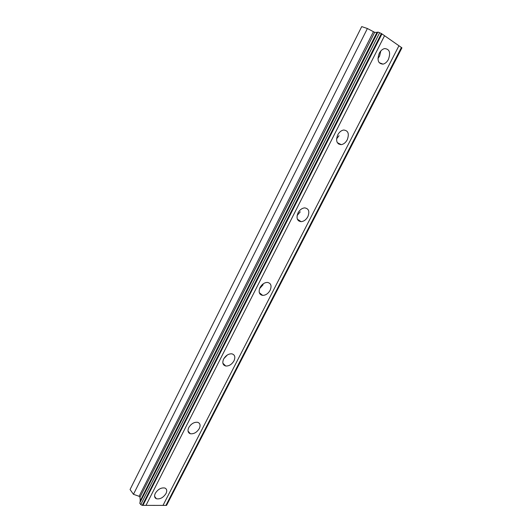 <?xml version="1.0" encoding="UTF-8"?>
<svg xmlns="http://www.w3.org/2000/svg" width="532" height="532" viewBox="0 0 532 532"><rect width="100%" height="100%" fill="white"/><g stroke="black" fill="none" stroke-linecap="round" stroke-linejoin="round"><path stroke-width="0.8" d="M155.297 493.33C154.094 495.997 154.453 497.799 156.375 498.743C160.072 499.402 163.291 497.646 166.024 493.497C167.248 490.803 166.875 488.988 164.9 488.037C161.216 487.425 158.011 489.187 155.297 493.33M379.243 53.313C376.875 60.149 378.146 63.76 383.047 64.133C385.208 63.614 386.997 62.044 388.413 59.418C390.821 52.562 389.53 48.951 384.55 48.585C382.408 49.13 380.639 50.7 379.243 53.313M377.939 58.52L379.555 56.159L380.826 50.959M337.72 134.895C335.566 140.874 336.743 144.125 341.231 144.651C343.672 144.252 345.674 142.629 347.236 139.796C349.424 133.791 348.234 130.533 343.652 130.021C341.238 130.453 339.263 132.076 337.72 134.895M336.583 138.859L339.037 135.693M298.026 212.893C296.078 218.06 297.109 220.986 301.132 221.664C303.872 221.418 306.106 219.756 307.842 216.677C309.83 211.483 308.773 208.551 304.67 207.879C301.957 208.165 299.742 209.834 298.026 212.893M297.129 215.473L300.261 211.816M260.042 287.526C258.286 291.955 259.157 294.568 262.648 295.38C265.687 295.333 268.181 293.637 270.13 290.292C271.918 285.844 271.027 283.21 267.456 282.412C264.437 282.499 261.963 284.208 260.042 287.526M259.55 288.657L263.114 284.733M223.653 359.02C222.09 362.771 222.782 365.098 225.721 366.009C229.039 366.189 231.792 364.467 233.98 360.849C235.576 357.065 234.865 354.724 231.852 353.827C228.554 353.687 225.821 355.416 223.653 359.02M223.886 358.595L227.297 355.024M188.767 427.562C187.397 430.727 187.909 432.782 190.316 433.733C193.854 434.152 196.853 432.416 199.307 428.519C200.71 425.327 200.178 423.259 197.711 422.315C194.187 421.929 191.207 423.685 188.767 427.562M190.742 424.915L191.394 424.33M166.563 505.4L163.005 505.393L398.94 45.752L401.939 47.84L166.563 505.4M142.277 505.36L381.391 33.516L377.886 32.04L139.716 503.099L140.78 504.595L142.277 505.36L163.005 505.393M133.459 494.308L367.399 28.515L361.72 26.6L130.061 489.526L133.459 494.308L139.125 496.303L140.009 497.214L140.335 501.882M367.399 28.515L374.668 32.332L377.693 32.432M381.391 33.516L398.94 45.752M401.407 47.468L165.924 505.4M145.994 505.367L384.55 35.717M142.942 505.36L381.956 33.908M379.675 32.645L140.78 504.595M139.983 501.27L377.028 32.233M140.009 497.214L374.668 32.332M261.318 295.054L261.584 294.522M299.037 221.152L299.37 220.507M338.452 143.946L338.738 143.374M373.378 31.82L139.125 496.303M154.606 496.349L156.375 498.743M379.15 62.663L383.047 64.133M337.308 142.643L341.231 144.651M297.395 219.217L301.132 221.664M259.297 292.673L262.648 295.38M222.888 363.243L225.721 366.009M188.029 431.093L190.316 433.733M189.073 433.081L189.326 432.589M223.786 365.005L224.085 364.413M259.982 294.016L260.268 293.458M297.76 219.922L297.94 219.576"/></g></svg>
